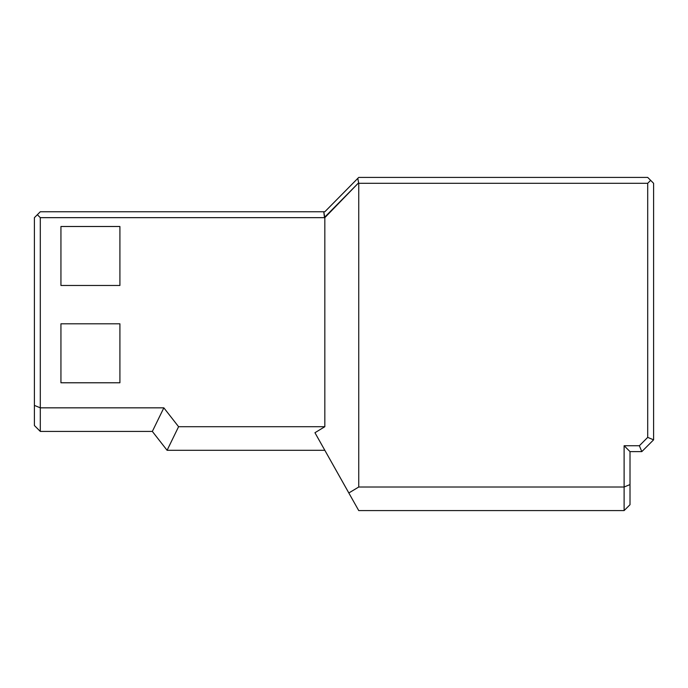 <?xml version="1.0" encoding="UTF-8"?>
<svg xmlns="http://www.w3.org/2000/svg" width="688" height="688" viewBox="0 0 688 688"><rect width="100%" height="100%" fill="white"/><g stroke="black" fill="none" stroke-linecap="round" stroke-linejoin="round"><path stroke-width="1.03" d="M40.3 431.428L34.4 425.528L34.4 217.657L40.3 211.758L324.831 211.758L358.74 177.409L647.7 177.409L650.65 180.351L647.7 183.3L358.74 183.3L357.786 178.373L324.831 211.758L40.3 211.758L34.4 217.657L34.4 425.528L40.3 431.428L40.3 407.838L34.4 405.395L40.3 407.838L40.3 217.657L37.35 214.708L40.3 217.657L324.831 217.657L323.764 211.758L324.461 217.425L358.371 183.077L324.831 217.657L40.3 217.657L40.3 431.428L152.34 431.428L40.3 431.428M630.01 504.7L624.111 510.591L358.74 510.591L624.111 510.591L630.01 504.7L630.01 484.567L630.01 504.7M348.833 492.978L314.949 432.726L324.831 426.706L178.588 426.706L167.089 450.296L178.588 426.706L163.847 407.838L152.34 431.428L167.089 450.296L324.831 450.296L167.089 450.296L152.34 431.428L163.847 407.838L40.3 407.838L163.847 407.838L178.588 426.706L324.831 426.706L324.831 217.657L324.831 426.706L314.949 432.726L348.842 492.961L358.74 487.009L358.74 183.3L358.74 487.009L348.825 492.978L358.74 510.591M630.01 451.62L630.01 484.567L630.01 451.62L624.111 445.729L624.111 487.009L630.01 484.567L624.111 487.009L624.111 510.591L624.111 487.009L358.74 487.009L624.111 487.009L624.111 445.729L630.01 451.62L641.809 451.62L630.01 451.62M60.94 285.468L60.94 226.498L119.91 226.498L119.91 285.468L60.94 285.468L60.94 226.498L60.94 285.468L119.91 285.468L119.91 226.498L60.94 226.498L119.91 226.498L119.91 285.468L60.94 285.468M119.91 323.799L119.91 382.777L60.94 382.777L60.94 323.799L119.91 323.799L119.91 382.777L119.91 323.799L60.94 323.799L60.94 382.777L119.91 382.777L60.94 382.777L60.94 323.799L119.91 323.799M653.6 183.3L653.6 439.83L641.809 451.62L639.367 445.729L624.111 445.729L639.367 445.729L647.7 437.387L647.7 183.3L647.7 437.387L653.6 439.83L653.6 183.3L650.65 180.351L653.6 183.3M653.6 439.83L647.7 437.387L639.367 445.729L641.809 451.62L653.6 439.83M358.74 177.409L357.786 178.373L358.74 183.3L647.7 183.3L650.65 180.351L647.7 177.409L358.74 177.409"/></g></svg>
